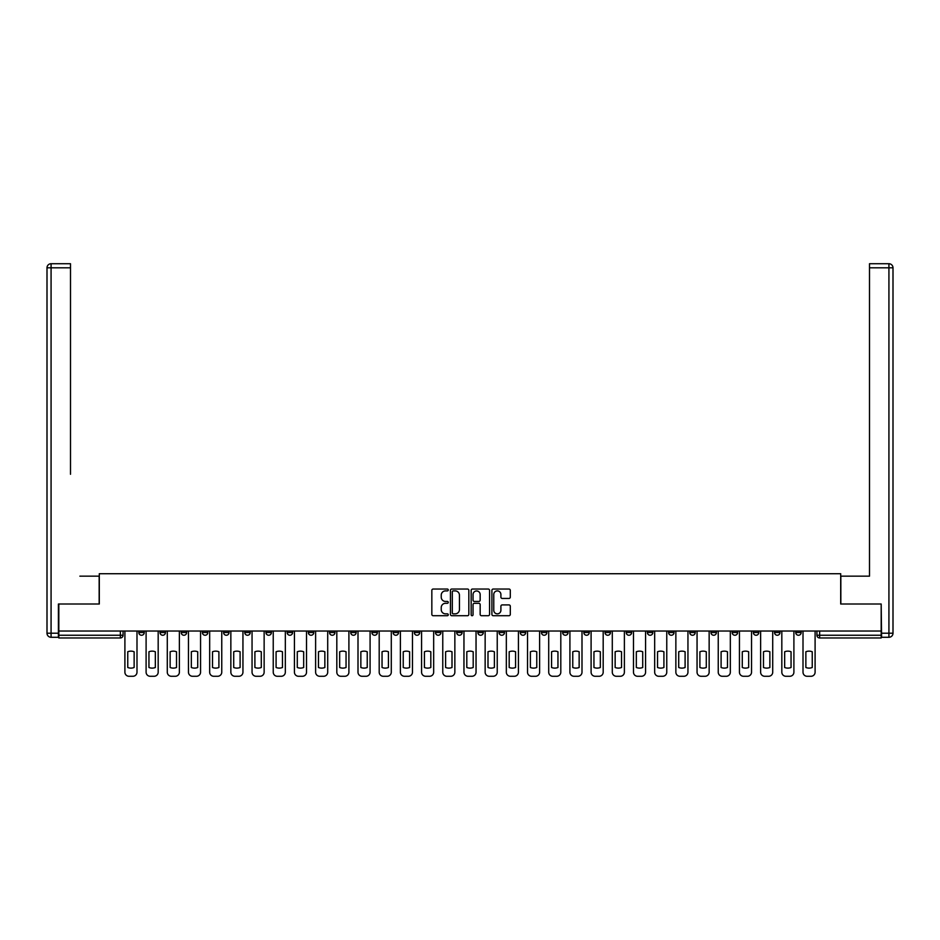 <?xml version="1.0" encoding="UTF-8"?>
<svg xmlns="http://www.w3.org/2000/svg" width="940" height="940" viewBox="0 0 940 940"><rect width="100%" height="100%" fill="white"/><g stroke="black" fill="none" stroke-linecap="round" stroke-linejoin="round"><path stroke-width="1.41" d="M448.262 589.979A0.928 0.928 0 0 0 447.334 589.039L433.164 589.039A1.328 1.328 0 0 0 431.836 590.379L431.836 614.372A1.328 1.328 0 0 0 433.164 615.712L447.334 615.712A0.928 0.928 0 0 0 448.262 614.772A0.928 0.928 0 0 0 447.334 613.843L445.501 613.843A4.265 4.265 0 0 1 441.236 609.578L441.236 607.569A4.265 4.265 0 0 1 445.501 603.304L447.334 603.304A0.928 0.928 0 0 0 448.262 602.375A0.928 0.928 0 0 0 447.334 601.436L445.501 601.436A4.265 4.265 0 0 1 441.236 597.17L441.236 595.173A4.265 4.265 0 0 1 445.501 590.908L447.334 590.908A0.928 0.928 0 0 0 448.262 589.979M710.981 631.034L710.981 632.526L716.409 632.526A2.714 2.714 0 0 1 713.695 635.252A2.714 2.714 0 0 1 710.981 632.526L710.981 631.034M689.784 631.034L689.784 632.526L695.224 632.526A2.714 2.714 0 0 1 692.498 635.252A2.714 2.714 0 0 1 689.784 632.526L689.784 631.034M562.637 631.034L562.637 632.526L568.077 632.526A2.714 2.714 0 0 1 565.363 635.252A2.714 2.714 0 0 1 562.637 632.526L562.637 631.034M541.452 631.034L541.452 632.526L546.88 632.526A2.714 2.714 0 0 1 544.166 635.252A2.714 2.714 0 0 1 541.452 632.526L541.452 631.034M520.255 631.034L520.255 632.526L525.695 632.526A2.714 2.714 0 0 1 522.981 635.252A2.714 2.714 0 0 1 520.255 632.526L520.255 631.034M477.884 631.034L477.884 632.526L483.313 632.526A2.714 2.714 0 0 1 480.599 635.252A2.714 2.714 0 0 1 477.884 632.526L477.884 631.034M435.502 632.526L435.502 631.034L435.502 632.526A2.714 2.714 0 0 0 438.216 635.252A2.714 2.714 0 0 1 435.502 632.526L440.93 632.526A2.714 2.714 0 0 1 438.216 635.252A2.714 2.714 0 0 0 440.93 632.526L440.93 631.034L440.93 632.526M414.305 632.526L414.305 631.034L414.305 632.526A2.714 2.714 0 0 0 417.019 635.252A2.714 2.714 0 0 1 414.305 632.526L419.745 632.526A2.714 2.714 0 0 1 417.019 635.252M393.12 632.526L393.12 631.034L393.12 632.526A2.714 2.714 0 0 0 395.834 635.252A2.714 2.714 0 0 1 393.12 632.526L398.548 632.526A2.714 2.714 0 0 1 395.834 635.252A2.714 2.714 0 0 0 398.548 632.526L398.548 631.034L398.548 632.526M371.923 631.034L371.923 632.526L377.363 632.526A2.714 2.714 0 0 1 374.637 635.252A2.714 2.714 0 0 1 371.923 632.526L371.923 631.034M350.738 631.034L350.738 632.526L356.166 632.526A2.714 2.714 0 0 1 353.452 635.252A2.714 2.714 0 0 1 350.738 632.526L350.738 631.034M329.541 631.034L329.541 632.526L334.981 632.526A2.714 2.714 0 0 1 332.255 635.252A2.714 2.714 0 0 1 329.541 632.526L329.541 631.034M308.355 632.526L308.355 631.034L308.355 632.526A2.714 2.714 0 0 0 311.07 635.252A2.714 2.714 0 0 1 308.355 632.526L313.784 632.526A2.714 2.714 0 0 1 311.07 635.252M265.973 632.526L265.973 631.034L265.973 632.526A2.714 2.714 0 0 0 268.687 635.252A2.714 2.714 0 0 1 265.973 632.526L271.401 632.526A2.714 2.714 0 0 1 268.687 635.252A2.714 2.714 0 0 0 271.401 632.526L271.401 631.034L271.401 632.526M244.776 632.526L244.776 631.034L244.776 632.526A2.714 2.714 0 0 0 247.502 635.252A2.714 2.714 0 0 1 244.776 632.526L250.216 632.526A2.714 2.714 0 0 1 247.502 635.252A2.714 2.714 0 0 0 250.216 632.526L250.216 631.034L250.216 632.526M223.591 632.526L223.591 631.034L223.591 632.526A2.714 2.714 0 0 0 226.305 635.252A2.714 2.714 0 0 1 223.591 632.526L229.019 632.526A2.714 2.714 0 0 1 226.305 635.252A2.714 2.714 0 0 0 229.019 632.526L229.019 631.034L229.019 632.526M202.394 632.526L202.394 631.034L202.394 632.526A2.714 2.714 0 0 0 205.12 635.252A2.714 2.714 0 0 1 202.394 632.526L207.834 632.526A2.714 2.714 0 0 1 205.12 635.252M181.209 632.526L181.209 631.034L181.209 632.526A2.714 2.714 0 0 0 183.923 635.252A2.714 2.714 0 0 1 181.209 632.526L186.637 632.526A2.714 2.714 0 0 1 183.923 635.252A2.714 2.714 0 0 0 186.637 632.526L186.637 631.034L186.637 632.526M160.012 632.526L160.012 631.034L160.012 632.526A2.714 2.714 0 0 0 162.738 635.252A2.714 2.714 0 0 1 160.012 632.526L165.452 632.526A2.714 2.714 0 0 1 162.738 635.252A2.714 2.714 0 0 0 165.452 632.526L165.452 631.034L165.452 632.526M508.963 598.439A1.328 1.328 0 0 0 510.303 597.111L510.303 590.379A1.328 1.328 0 0 0 508.963 589.039L493.23 589.039A1.328 1.328 0 0 0 491.902 590.379L491.902 614.372A1.328 1.328 0 0 0 493.23 615.712L508.963 615.712A1.328 1.328 0 0 0 510.303 614.372L510.303 606.241A1.328 1.328 0 0 0 508.963 604.914L502.23 604.914A1.328 1.328 0 0 0 500.903 606.241L500.903 610.272A3.572 3.572 0 0 1 497.331 613.843A3.572 3.572 0 0 1 493.77 610.272L493.77 594.48A3.572 3.572 0 0 1 497.331 590.908A3.572 3.572 0 0 1 500.903 594.48L500.903 597.111A1.328 1.328 0 0 0 502.23 598.439L508.963 598.439M61.805 263.729L51.077 263.729L70.5 263.729L61.805 263.729L70.5 263.729L70.5 267.806L51.077 267.806L51.077 633.207L58.409 633.207L58.409 604.009L99.299 604.009L99.299 573.717L840.701 573.717L840.701 604.009L881.18 604.009L881.18 631.034L58.821 631.034L58.821 635.252L123.07 635.252L123.07 631.034L123.07 635.252A2.714 2.714 0 0 1 120.355 637.966L58.821 637.966L58.821 635.252M58.821 604.009L58.821 631.034M468.837 590.379A1.328 1.328 0 0 0 467.497 589.039L451.764 589.039A1.328 1.328 0 0 0 450.436 590.379L450.436 614.372A1.328 1.328 0 0 0 451.764 615.712L467.497 615.712A1.328 1.328 0 0 0 468.837 614.372L468.837 590.379M472.503 589.039L488.236 589.039A1.328 1.328 0 0 1 489.564 590.379L489.564 614.372A1.328 1.328 0 0 1 488.236 615.712L481.503 615.712A1.328 1.328 0 0 1 480.164 614.372L480.164 604.643A1.328 1.328 0 0 0 478.836 603.304L474.371 603.304A1.328 1.328 0 0 0 473.031 604.643L473.031 614.772A0.928 0.928 0 0 1 472.103 615.712A0.928 0.928 0 0 1 471.163 614.772L471.163 590.379A1.328 1.328 0 0 1 472.503 589.039M816.931 631.034L816.931 635.252L881.18 635.252L881.18 637.966L819.645 637.966A2.714 2.714 0 0 1 816.931 635.252A2.714 2.714 0 0 0 819.645 637.966L819.645 631.034M881.18 631.034L881.18 635.252M801.174 631.034L801.174 632.526A2.714 2.714 0 0 1 798.459 635.252A2.714 2.714 0 0 1 795.745 632.526L801.174 632.526M795.745 631.034L795.745 632.526M779.989 631.034L779.989 632.526A2.714 2.714 0 0 1 777.263 635.252A2.714 2.714 0 0 1 774.548 632.526A2.714 2.714 0 0 0 777.263 635.252M774.548 631.034L774.548 632.526L779.989 632.526M758.792 631.034L758.792 632.526A2.714 2.714 0 0 1 756.077 635.252A2.714 2.714 0 0 1 753.363 632.526L758.792 632.526M753.363 631.034L753.363 632.526M737.606 631.034L737.606 632.526A2.714 2.714 0 0 1 734.88 635.252A2.714 2.714 0 0 1 732.166 632.526L737.606 632.526M732.166 631.034L732.166 632.526M716.409 631.034L716.409 632.526M695.224 631.034L695.224 632.526L695.224 631.034M674.027 631.034L674.027 632.526A2.714 2.714 0 0 1 671.313 635.252A2.714 2.714 0 0 1 668.599 632.526L674.027 632.526M668.599 631.034L668.599 632.526M652.842 631.034L652.842 632.526A2.714 2.714 0 0 1 650.116 635.252A2.714 2.714 0 0 1 647.402 632.526L652.842 632.526M647.402 631.034L647.402 632.526M631.645 631.034L631.645 632.526A2.714 2.714 0 0 1 628.931 635.252A2.714 2.714 0 0 1 626.216 632.526L631.645 632.526M626.216 631.034L626.216 632.526M610.459 631.034L610.459 632.526A2.714 2.714 0 0 1 607.745 635.252A2.714 2.714 0 0 1 605.019 632.526L610.459 632.526M605.019 631.034L605.019 632.526M589.263 631.034L589.263 632.526A2.714 2.714 0 0 1 586.548 635.252A2.714 2.714 0 0 1 583.834 632.526L589.263 632.526M583.834 631.034L583.834 632.526M568.077 631.034L568.077 632.526A2.714 2.714 0 0 1 565.363 635.252M546.88 631.034L546.88 632.526M525.695 632.526L525.695 631.034L525.695 632.526A2.714 2.714 0 0 1 522.981 635.252M504.498 631.034L504.498 632.526A2.714 2.714 0 0 1 501.784 635.252A2.714 2.714 0 0 1 499.07 632.526A2.714 2.714 0 0 0 501.784 635.252A2.714 2.714 0 0 0 504.498 632.526L499.07 632.526L499.07 631.034M483.313 632.526L483.313 631.034L483.313 632.526A2.714 2.714 0 0 1 480.599 635.252M462.116 631.034L462.116 632.526A2.714 2.714 0 0 1 459.402 635.252A2.714 2.714 0 0 1 456.687 632.526A2.714 2.714 0 0 0 459.402 635.252M456.687 631.034L456.687 632.526L462.116 632.526M419.745 631.034L419.745 632.526L419.745 631.034M377.363 632.526L377.363 631.034L377.363 632.526A2.714 2.714 0 0 1 374.637 635.252M356.166 632.526L356.166 631.034L356.166 632.526A2.714 2.714 0 0 1 353.452 635.252M334.981 632.526L334.981 631.034L334.981 632.526A2.714 2.714 0 0 1 332.255 635.252M313.784 631.034L313.784 632.526L313.784 631.034M292.599 632.526L292.599 631.034L292.599 632.526A2.714 2.714 0 0 1 289.884 635.252A2.714 2.714 0 0 1 287.158 632.526L292.599 632.526A2.714 2.714 0 0 1 289.884 635.252M287.158 631.034L287.158 632.526M207.834 631.034L207.834 632.526L207.834 631.034M144.255 631.034L144.255 632.526A2.714 2.714 0 0 1 141.541 635.252A2.714 2.714 0 0 1 138.826 632.526A2.714 2.714 0 0 0 141.541 635.252A2.714 2.714 0 0 0 144.255 632.526L144.255 631.034M138.826 631.034L138.826 632.526L144.255 632.526M120.355 631.034L120.355 637.966A2.714 2.714 0 0 0 123.07 635.252M453.233 590.908A0.928 0.928 0 0 0 452.305 591.836L452.305 612.904A0.928 0.928 0 0 0 453.233 613.843L455.172 613.843A4.265 4.265 0 0 0 459.437 609.578L459.437 595.173A4.265 4.265 0 0 0 455.172 590.908L453.233 590.908M480.164 594.538A3.572 3.572 0 0 0 476.603 590.978A3.572 3.572 0 0 0 473.031 594.538L473.031 600.108A1.328 1.328 0 0 0 474.371 601.436L478.836 601.436A1.328 1.328 0 0 0 480.164 600.108L480.164 594.538M127.758 651.761L127.758 667.494L127.758 651.761A8.495 8.495 0 0 1 134.138 651.761L134.138 667.494A8.495 8.495 0 0 1 127.758 667.494M124.903 672.194L124.903 631.034L124.903 672.194A4.077 4.077 0 0 0 128.98 676.271L132.916 676.271A4.077 4.077 0 0 0 136.993 672.194L136.993 631.034L136.993 672.194M134.138 651.761L134.138 667.494M128.98 676.271L132.916 676.271M148.943 651.761L148.943 667.494L148.943 651.761A8.495 8.495 0 0 1 155.335 651.761L155.335 667.494A8.495 8.495 0 0 1 148.943 667.494M146.1 672.194L146.1 631.034L146.1 672.194A4.077 4.077 0 0 0 150.165 676.271L154.113 676.271A4.077 4.077 0 0 0 158.179 672.194L158.179 631.034L158.179 672.194M170.14 651.761L170.14 667.494A8.495 8.495 0 0 0 176.52 667.494A8.495 8.495 0 0 1 170.14 667.494L170.14 651.761A8.495 8.495 0 0 1 176.52 651.761L176.52 667.494L176.52 651.761M167.285 672.194L167.285 631.034L167.285 672.194A4.077 4.077 0 0 0 171.362 676.271L175.298 676.271A4.077 4.077 0 0 0 179.376 672.194L179.376 631.034L179.376 672.194M99.158 604.009L99.158 576.161L79.877 576.161M70.5 267.806L70.5 474.277M58.409 633.207L58.409 637.285L51.077 637.285A4.077 4.077 0 0 1 47 633.207L47 267.806A4.077 4.077 0 0 1 51.077 263.729A4.077 4.077 0 0 0 47 267.806A4.077 4.077 0 0 1 51.077 263.729A4.077 4.077 0 0 0 47 267.806L51.077 267.806L51.077 263.729M860.124 576.161L869.5 576.161L869.5 263.729L888.923 263.729L869.5 263.729M840.842 604.009L840.842 576.161L869.5 576.161L869.5 474.277M881.591 633.207L888.923 633.207L888.923 637.285A4.077 4.077 0 0 0 893 633.207L893 267.806L893 633.207A4.077 4.077 0 0 1 888.923 637.285L881.591 637.285L881.18 604.009M888.923 263.729A4.077 4.077 0 0 1 893 267.806A4.077 4.077 0 0 0 888.923 263.729L888.923 267.806L869.5 267.806M155.335 651.761L155.335 667.494M150.165 676.271L154.113 676.271M171.362 676.271L175.298 676.271M191.325 651.761L191.325 667.494A8.495 8.495 0 0 0 197.717 667.494A8.495 8.495 0 0 1 191.325 667.494L191.325 651.761A8.495 8.495 0 0 1 197.717 651.761L197.717 667.494L197.717 651.761M188.47 672.194L188.47 631.034L188.47 672.194A4.077 4.077 0 0 0 192.547 676.271L196.495 676.271A4.077 4.077 0 0 0 200.561 672.194L200.561 631.034L200.561 672.194M212.522 651.761L212.522 667.494A8.495 8.495 0 0 0 218.903 667.494A8.495 8.495 0 0 1 212.522 667.494L212.522 651.761A8.495 8.495 0 0 1 218.903 651.761L218.903 667.494L218.903 651.761M209.667 672.194L209.667 631.034L209.667 672.194A4.077 4.077 0 0 0 213.744 676.271L217.68 676.271A4.077 4.077 0 0 0 221.758 672.194L221.758 631.034L221.758 672.194M233.708 651.761L233.708 667.494L233.708 651.761A8.495 8.495 0 0 1 240.1 651.761A8.495 8.495 0 0 0 233.708 651.761M240.1 667.494L240.1 651.761L240.1 667.494A8.495 8.495 0 0 1 233.708 667.494M230.852 672.194L230.852 631.034L230.852 672.194A4.077 4.077 0 0 0 234.93 676.271L238.866 676.271A4.077 4.077 0 0 0 242.943 672.194L242.943 631.034L242.943 672.194M192.547 676.271L196.495 676.271M213.744 676.271L217.68 676.271M234.93 676.271L238.866 676.271M254.905 651.761L254.905 667.494L254.905 651.761A8.495 8.495 0 0 1 261.285 651.761A8.495 8.495 0 0 0 254.905 651.761M261.285 667.494L261.285 651.761L261.285 667.494A8.495 8.495 0 0 1 254.905 667.494M252.049 672.194L252.049 631.034L252.049 672.194A4.077 4.077 0 0 0 256.127 676.271L260.063 676.271A4.077 4.077 0 0 0 264.14 672.194L264.14 631.034L264.14 672.194M256.127 676.271L260.063 676.271M276.09 651.761L276.09 667.494L276.09 651.761A8.495 8.495 0 0 1 282.47 651.761A8.495 8.495 0 0 0 276.09 651.761M282.47 667.494L282.47 651.761L282.47 667.494A8.495 8.495 0 0 1 276.09 667.494M273.235 672.194L273.235 631.034L273.235 672.194A4.077 4.077 0 0 0 277.312 676.271L281.248 676.271A4.077 4.077 0 0 0 285.325 672.194L285.325 631.034L285.325 672.194M277.312 676.271L281.248 676.271M297.287 651.761L297.287 667.494L297.287 651.761A8.495 8.495 0 0 1 303.667 651.761A8.495 8.495 0 0 0 297.287 651.761M303.667 667.494L303.667 651.761L303.667 667.494A8.495 8.495 0 0 1 297.287 667.494M294.432 672.194L294.432 631.034L294.432 672.194A4.077 4.077 0 0 0 298.509 676.271L302.445 676.271A4.077 4.077 0 0 0 306.522 672.194L306.522 631.034L306.522 672.194M298.509 676.271L302.445 676.271M318.472 651.761L318.472 667.494L318.472 651.761A8.495 8.495 0 0 1 324.852 651.761A8.495 8.495 0 0 0 318.472 651.761M324.852 667.494L324.852 651.761L324.852 667.494A8.495 8.495 0 0 1 318.472 667.494M315.617 672.194L315.617 631.034L315.617 672.194A4.077 4.077 0 0 0 319.694 676.271L323.63 676.271A4.077 4.077 0 0 0 327.707 672.194L327.707 631.034L327.707 672.194M319.694 676.271L323.63 676.271M339.669 651.761L339.669 667.494L339.669 651.761A8.495 8.495 0 0 1 346.049 651.761A8.495 8.495 0 0 0 339.669 651.761M346.049 667.494L346.049 651.761L346.049 667.494A8.495 8.495 0 0 1 339.669 667.494M336.814 672.194L336.814 631.034L336.814 672.194A4.077 4.077 0 0 0 340.891 676.271L344.827 676.271A4.077 4.077 0 0 0 348.904 672.194L348.904 631.034L348.904 672.194M340.891 676.271L344.827 676.271M360.854 651.761L360.854 667.494L360.854 651.761A8.495 8.495 0 0 1 367.235 651.761A8.495 8.495 0 0 0 360.854 651.761M367.235 667.494L367.235 651.761L367.235 667.494A8.495 8.495 0 0 1 360.854 667.494M357.999 672.194L357.999 631.034L357.999 672.194A4.077 4.077 0 0 0 362.076 676.271L366.012 676.271A4.077 4.077 0 0 0 370.09 672.194L370.09 631.034L370.09 672.194M362.076 676.271L366.012 676.271M382.039 651.761L382.039 667.494L382.039 651.761A8.495 8.495 0 0 1 388.431 651.761A8.495 8.495 0 0 0 382.039 651.761M388.431 667.494L388.431 651.761L388.431 667.494A8.495 8.495 0 0 1 382.039 667.494M379.196 672.194L379.196 631.034L379.196 672.194A4.077 4.077 0 0 0 383.262 676.271L387.21 676.271A4.077 4.077 0 0 0 391.287 672.194L391.287 631.034L391.287 672.194M383.262 676.271L387.21 676.271M403.237 651.761L403.237 667.494L403.237 651.761A8.495 8.495 0 0 1 409.617 651.761A8.495 8.495 0 0 0 403.237 651.761M409.617 667.494L409.617 651.761L409.617 667.494A8.495 8.495 0 0 1 403.237 667.494M400.381 672.194L400.381 631.034L400.381 672.194A4.077 4.077 0 0 0 404.459 676.271L408.395 676.271A4.077 4.077 0 0 0 412.472 672.194L412.472 631.034L412.472 672.194M404.459 676.271L408.395 676.271M424.422 651.761L424.422 667.494L424.422 651.761A8.495 8.495 0 0 1 430.814 651.761L430.814 667.494A8.495 8.495 0 0 1 424.422 667.494M421.578 672.194L421.578 631.034L421.578 672.194A4.077 4.077 0 0 0 425.644 676.271L429.592 676.271A4.077 4.077 0 0 0 433.669 672.194L433.669 631.034L433.669 672.194M430.814 651.761L430.814 667.494M425.644 676.271L429.592 676.271M445.619 651.761L445.619 667.494L445.619 651.761A8.495 8.495 0 0 1 451.999 651.761A8.495 8.495 0 0 0 445.619 651.761M451.999 667.494L451.999 651.761L451.999 667.494A8.495 8.495 0 0 1 445.619 667.494M442.764 672.194L442.764 631.034L442.764 672.194A4.077 4.077 0 0 0 446.841 676.271L450.777 676.271A4.077 4.077 0 0 0 454.854 672.194L454.854 631.034L454.854 672.194M446.841 676.271L450.777 676.271M466.804 651.761L466.804 667.494L466.804 651.761A8.495 8.495 0 0 1 473.196 651.761A8.495 8.495 0 0 0 466.804 651.761M473.196 667.494L473.196 651.761L473.196 667.494A8.495 8.495 0 0 1 466.804 667.494M463.961 672.194L463.961 631.034L463.961 672.194A4.077 4.077 0 0 0 468.026 676.271L471.974 676.271A4.077 4.077 0 0 0 476.039 672.194L476.039 631.034L476.039 672.194M468.026 676.271L471.974 676.271M488.001 651.761L488.001 667.494L488.001 651.761A8.495 8.495 0 0 1 494.381 651.761A8.495 8.495 0 0 0 488.001 651.761M494.381 667.494L494.381 651.761L494.381 667.494A8.495 8.495 0 0 1 488.001 667.494M485.146 672.194L485.146 631.034L485.146 672.194A4.077 4.077 0 0 0 489.223 676.271L493.159 676.271A4.077 4.077 0 0 0 497.237 672.194L497.237 631.034L497.237 672.194M489.223 676.271L493.159 676.271M509.186 651.761L509.186 667.494L509.186 651.761A8.495 8.495 0 0 1 515.578 651.761A8.495 8.495 0 0 0 509.186 651.761M515.578 667.494L515.578 651.761L515.578 667.494A8.495 8.495 0 0 1 509.186 667.494M506.331 672.194L506.331 631.034L506.331 672.194A4.077 4.077 0 0 0 510.408 676.271L514.356 676.271A4.077 4.077 0 0 0 518.422 672.194L518.422 631.034L518.422 672.194M510.408 676.271L514.356 676.271M530.383 651.761L530.383 667.494L530.383 651.761A8.495 8.495 0 0 1 536.764 651.761A8.495 8.495 0 0 0 530.383 651.761M536.764 667.494L536.764 651.761L536.764 667.494A8.495 8.495 0 0 1 530.383 667.494M527.528 672.194L527.528 631.034L527.528 672.194A4.077 4.077 0 0 0 531.605 676.271L535.542 676.271A4.077 4.077 0 0 0 539.619 672.194L539.619 631.034L539.619 672.194M531.605 676.271L535.542 676.271M551.569 651.761L551.569 667.494L551.569 651.761A8.495 8.495 0 0 1 557.961 651.761A8.495 8.495 0 0 0 551.569 651.761M557.961 667.494L557.961 651.761L557.961 667.494A8.495 8.495 0 0 1 551.569 667.494M548.713 672.194L548.713 631.034L548.713 672.194A4.077 4.077 0 0 0 552.79 676.271L556.739 676.271A4.077 4.077 0 0 0 560.804 672.194L560.804 631.034L560.804 672.194M552.79 676.271L556.739 676.271M572.765 651.761L572.765 667.494L572.765 651.761A8.495 8.495 0 0 1 579.146 651.761A8.495 8.495 0 0 0 572.765 651.761M579.146 667.494L579.146 651.761L579.146 667.494A8.495 8.495 0 0 1 572.765 667.494M569.91 672.194L569.91 631.034L569.91 672.194A4.077 4.077 0 0 0 573.988 676.271L577.924 676.271A4.077 4.077 0 0 0 582.001 672.194L582.001 631.034L582.001 672.194M573.988 676.271L577.924 676.271M593.951 651.761L593.951 667.494L593.951 651.761A8.495 8.495 0 0 1 600.331 651.761A8.495 8.495 0 0 0 593.951 651.761M600.331 667.494L600.331 651.761L600.331 667.494A8.495 8.495 0 0 1 593.951 667.494M591.096 672.194L591.096 631.034L591.096 672.194A4.077 4.077 0 0 0 595.173 676.271L599.109 676.271A4.077 4.077 0 0 0 603.186 672.194L603.186 631.034L603.186 672.194M595.173 676.271L599.109 676.271M615.148 651.761L615.148 667.494L615.148 651.761A8.495 8.495 0 0 1 621.528 651.761A8.495 8.495 0 0 0 615.148 651.761M621.528 667.494L621.528 651.761L621.528 667.494A8.495 8.495 0 0 1 615.148 667.494M612.293 672.194L612.293 631.034L612.293 672.194A4.077 4.077 0 0 0 616.37 676.271L620.306 676.271A4.077 4.077 0 0 0 624.383 672.194L624.383 631.034L624.383 672.194M616.37 676.271L620.306 676.271M636.333 651.761L636.333 667.494L636.333 651.761A8.495 8.495 0 0 1 642.713 651.761L642.713 667.494A8.495 8.495 0 0 1 636.333 667.494M633.478 672.194L633.478 631.034L633.478 672.194A4.077 4.077 0 0 0 637.555 676.271L641.491 676.271A4.077 4.077 0 0 0 645.568 672.194L645.568 631.034L645.568 672.194M642.713 651.761L642.713 667.494M637.555 676.271L641.491 676.271M657.53 651.761L657.53 667.494L657.53 651.761A8.495 8.495 0 0 1 663.91 651.761A8.495 8.495 0 0 0 657.53 651.761M663.91 667.494L663.91 651.761L663.91 667.494A8.495 8.495 0 0 1 657.53 667.494M654.675 672.194L654.675 631.034L654.675 672.194A4.077 4.077 0 0 0 658.752 676.271L662.688 676.271A4.077 4.077 0 0 0 666.766 672.194L666.766 631.034L666.766 672.194M658.752 676.271L662.688 676.271M678.715 651.761L678.715 667.494A8.495 8.495 0 0 0 685.096 667.494A8.495 8.495 0 0 1 678.715 667.494L678.715 651.761A8.495 8.495 0 0 1 685.096 651.761L685.096 667.494L685.096 651.761M675.86 672.194L675.86 631.034L675.86 672.194A4.077 4.077 0 0 0 679.937 676.271L683.874 676.271A4.077 4.077 0 0 0 687.951 672.194L687.951 631.034L687.951 672.194M679.937 676.271L683.874 676.271M699.9 651.761L699.9 667.494L699.9 651.761A8.495 8.495 0 0 1 706.293 651.761L706.293 667.494A8.495 8.495 0 0 1 699.9 667.494M697.057 672.194L697.057 631.034L697.057 672.194A4.077 4.077 0 0 0 701.134 676.271L705.07 676.271A4.077 4.077 0 0 0 709.148 672.194L709.148 631.034L709.148 672.194M706.293 651.761L706.293 667.494M701.134 676.271L705.07 676.271M721.098 651.761L721.098 667.494A8.495 8.495 0 0 0 727.478 667.494A8.495 8.495 0 0 1 721.098 667.494L721.098 651.761A8.495 8.495 0 0 1 727.478 651.761L727.478 667.494L727.478 651.761M718.242 672.194L718.242 631.034L718.242 672.194A4.077 4.077 0 0 0 722.32 676.271L726.256 676.271A4.077 4.077 0 0 0 730.333 672.194L730.333 631.034L730.333 672.194M722.32 676.271L726.256 676.271M742.283 651.761L742.283 667.494A8.495 8.495 0 0 0 748.675 667.494A8.495 8.495 0 0 1 742.283 667.494L742.283 651.761A8.495 8.495 0 0 1 748.675 651.761A8.495 8.495 0 0 0 742.283 651.761M748.675 651.761L748.675 667.494L748.675 651.761M739.439 672.194L739.439 631.034L739.439 672.194A4.077 4.077 0 0 0 743.505 676.271L747.453 676.271A4.077 4.077 0 0 0 751.53 672.194L751.53 631.034L751.53 672.194M743.505 676.271L747.453 676.271M763.48 651.761L763.48 667.494L763.48 651.761A8.495 8.495 0 0 1 769.86 651.761L769.86 667.494A8.495 8.495 0 0 1 763.48 667.494M760.625 672.194L760.625 631.034L760.625 672.194A4.077 4.077 0 0 0 764.702 676.271L768.638 676.271A4.077 4.077 0 0 0 772.715 672.194L772.715 631.034L772.715 672.194M769.86 651.761L769.86 667.494M764.702 676.271L768.638 676.271M784.665 651.761L784.665 667.494L784.665 651.761A8.495 8.495 0 0 1 791.057 651.761L791.057 667.494A8.495 8.495 0 0 1 784.665 667.494M781.822 672.194L781.822 631.034L781.822 672.194A4.077 4.077 0 0 0 785.887 676.271L789.835 676.271A4.077 4.077 0 0 0 793.9 672.194L793.9 631.034L793.9 672.194M791.057 651.761L791.057 667.494M785.887 676.271L789.835 676.271M805.862 651.761L805.862 667.494L805.862 651.761A8.495 8.495 0 0 1 812.242 651.761L812.242 667.494A8.495 8.495 0 0 1 805.862 667.494M803.007 672.194L803.007 631.034L803.007 672.194A4.077 4.077 0 0 0 807.084 676.271L811.02 676.271A4.077 4.077 0 0 0 815.098 672.194L815.098 631.034L815.098 672.194M812.242 651.761L812.242 667.494M807.084 676.271L811.02 676.271M51.077 637.285L51.077 633.207L47 633.207M893 633.207L888.923 633.207L888.923 267.806L893 267.806"/></g></svg>
